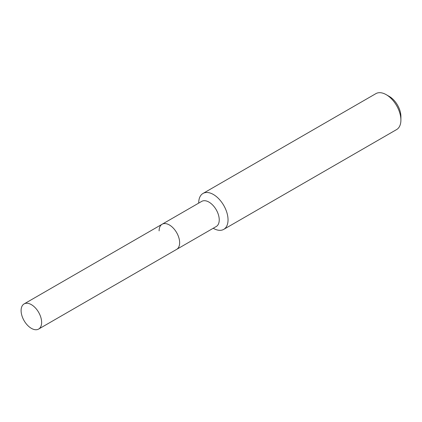 <?xml version="1.0" encoding="UTF-8"?>
<svg xmlns="http://www.w3.org/2000/svg" width="422" height="422" viewBox="0 0 422 422"><rect width="100%" height="100%" fill="white"/><g stroke="black" fill="none" stroke-linecap="round" stroke-linejoin="round"><path stroke-width="0.63" d="M38.624 329.065A14.517 8.382 -120 0 0 41.63 322.419A14.517 8.382 -120 0 0 35.295 307.812A14.517 8.382 -120 0 0 24.107 303.919A14.517 8.382 -120 0 0 21.1 310.566A14.517 8.382 -120 0 0 27.435 325.177A14.517 8.382 -120 0 0 38.624 329.065L176.639 249.381A14.517 8.382 -120 0 0 179.645 242.734A14.517 8.382 -120 0 1 176.639 249.381L216.233 226.524A14.517 8.382 -120 0 0 219.24 219.878A14.517 8.382 -120 0 0 212.899 205.271A14.517 8.382 -120 0 0 201.716 201.378L162.122 224.24A14.517 8.382 -120 0 0 159.115 230.881M162.122 224.24A14.517 8.382 -120 0 1 173.31 228.128A14.517 8.382 -120 0 1 179.645 242.734A14.517 8.382 -120 0 0 173.31 228.128A14.517 8.382 -120 0 0 162.122 224.24L24.107 303.919M213.226 228.26L213.374 228.344A20.736 11.974 -120 0 0 223.739 229.373A20.736 11.974 -120 0 0 228.038 219.878A20.736 11.974 -120 0 0 218.986 199.01A20.736 11.974 -120 0 0 203.003 193.45A20.736 11.974 -120 0 0 198.709 202.945L198.709 203.114M386.236 94.676L389.342 96.469A16.347 9.437 -120 0 1 400.9 116.493L400.9 120.075A20.736 11.974 -120 0 0 386.236 94.676A20.736 11.974 -120 0 0 375.865 93.652L203.003 193.45M223.739 229.373L396.606 129.57A20.736 11.974 -120 0 0 400.9 120.075"/></g></svg>
